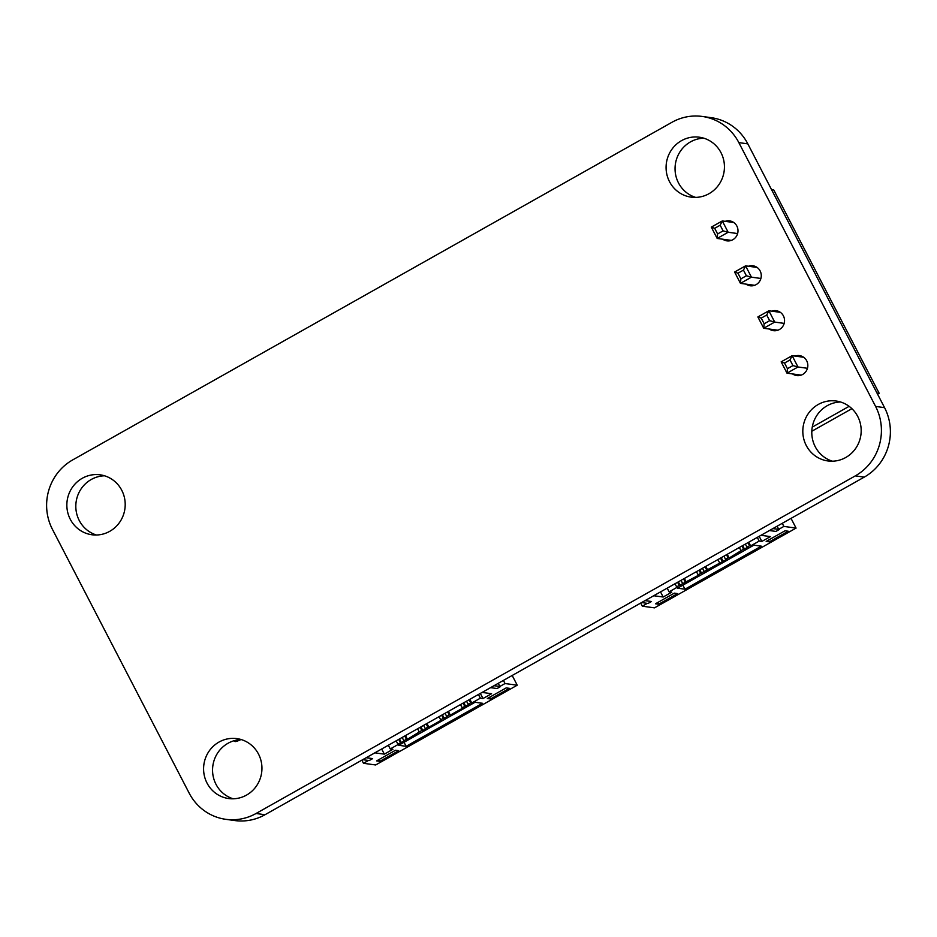 <?xml version="1.0" encoding="UTF-8"?>
<svg xmlns="http://www.w3.org/2000/svg" width="937" height="937" viewBox="0 0 937 937"><rect width="100%" height="100%" fill="white"/><g stroke="black" fill="none" stroke-linecap="round" stroke-linejoin="round"><path stroke-width="1.41" d="M225.805 819.325L234.789 820.554A51.219 49.38 -82.2 0 0 265.019 814.721L864.254 477.12A51.219 49.38 -82.2 0 0 884.563 407.654L747.82 143.853A51.219 49.38 -82.2 0 0 711.195 117.675L702.211 116.446A51.219 49.38 -82.2 0 0 671.981 122.278L72.746 459.88A51.219 49.38 -82.2 0 0 52.437 529.346L189.18 793.147A51.219 49.38 -82.2 0 0 225.805 819.325A51.219 49.38 -82.2 0 0 256.047 813.492L855.282 475.891A51.219 49.38 -82.2 0 0 875.591 406.424L738.848 142.623A51.219 49.38 -82.2 0 0 702.211 116.446M795.033 356.072A10.084 9.721 97.8 0 1 807.741 366.917A10.084 9.721 97.8 0 1 792.573 373.933M806.253 445.485A30.242 29.164 97.8 0 1 808.092 413.896A30.242 29.164 97.8 0 1 836.109 401.013A30.242 29.164 97.8 0 1 860.892 434.944A30.242 29.164 97.8 0 1 827.886 460.945A30.242 29.164 97.8 0 1 806.253 445.485M832.431 461.203A30.242 29.164 97.8 0 1 815.237 446.715A30.242 29.164 97.8 0 1 840.548 401.996M771.748 311.166A10.084 9.721 97.8 0 1 784.456 322.012A10.084 9.721 97.8 0 1 769.289 329.028M669.522 181.684A30.242 29.164 97.8 0 1 671.349 150.096A30.242 29.164 97.8 0 1 699.365 137.212A30.242 29.164 97.8 0 1 724.149 171.143A30.242 29.164 97.8 0 1 691.155 197.145A30.242 29.164 97.8 0 1 669.522 181.684M695.687 197.402A30.242 29.164 97.8 0 1 678.493 182.914A30.242 29.164 97.8 0 1 703.804 138.196M748.476 266.249A10.084 9.721 97.8 0 1 761.184 277.094A10.084 9.721 97.8 0 1 746.016 284.122M207.03 783.086A30.242 29.164 97.8 0 1 208.857 751.497A30.242 29.164 97.8 0 1 236.874 738.614A30.242 29.164 97.8 0 1 261.657 772.545A30.242 29.164 97.8 0 1 228.663 798.547A30.242 29.164 97.8 0 1 207.03 783.086M233.196 798.804A30.242 29.164 97.8 0 1 216.002 784.316A30.242 29.164 97.8 0 1 241.313 739.598M725.191 221.343A10.084 9.721 97.8 0 1 737.899 232.189A10.084 9.721 97.8 0 1 722.732 239.204M70.287 519.285A30.242 29.164 97.8 0 1 72.126 487.697A30.242 29.164 97.8 0 1 100.13 474.825A30.242 29.164 97.8 0 1 124.914 508.744A30.242 29.164 97.8 0 1 91.92 534.758A30.242 29.164 97.8 0 1 70.287 519.285M96.452 535.004A30.242 29.164 97.8 0 1 79.258 520.515A30.242 29.164 97.8 0 1 104.569 475.797M791.039 518.372L796.075 528.093L654.506 607.855L642.302 606.18L640.697 603.077M782.266 523.314L783.882 526.418L796.075 528.093M783.882 526.418L778.729 529.323L777.113 526.219M772.873 528.609L778.729 529.323M645.148 600.558L651.484 601.519L648.053 603.451L641.599 602.561M647.338 603.346L642.302 606.18M753.898 545.158L761.324 546.166L684.959 589.197L677.533 588.178L753.898 545.158M653.733 595.733L663.185 597.021L671.759 592.196L669.112 591.833L677.685 586.995L676.631 586.843L699.143 574.908L698.077 574.768L726.597 559.436L725.531 559.295L728.108 557.843L729.173 557.995L743.556 549.141L748.042 547.36L746.988 547.208L749.553 545.756L750.619 545.908L759.204 541.071L761.851 541.434L770.437 536.596L760.985 535.308M785.03 530.787L788.216 531.22L769.336 541.855L766.161 541.422L785.03 530.787M674.347 593.144L677.533 593.589L658.652 604.224L655.478 603.779L674.347 593.144M645.031 600.629L651.484 601.519M769.441 530.541L775.906 531.42L779.338 529.487M682.874 585.168L684.959 589.197M663.185 597.021L660.526 591.903M669.112 591.833L667.203 588.143M761.851 541.434L759.193 536.315M759.204 541.071L757.283 537.381M676.631 586.843L675.015 583.739M750.619 545.908L748.71 542.218M679.196 585.402L677.592 582.287M749.553 545.756L747.949 542.652M680.262 585.543L678.353 581.854M746.988 547.208L745.372 544.104M682.628 583.47L681.023 580.354M744.61 549.293L742.701 545.603M685.205 582.018L683.6 578.902M743.556 549.141L741.94 546.037M686.271 582.158L684.361 578.469M740.98 550.593L739.363 547.477M698.077 574.768L696.46 571.652M729.173 557.995L727.253 554.306M700.653 573.315L699.037 570.2M728.108 557.843L726.491 554.739M701.708 573.456L699.798 569.778M725.531 559.295L723.926 556.18M704.085 571.383L702.469 568.267M723.165 561.368L721.256 557.691M706.662 569.93L705.046 566.815M722.099 561.228L720.494 558.112M707.716 570.071L705.807 566.393M719.522 562.68L717.918 559.565M768.445 540.134L769.336 541.855M657.762 602.491L658.652 604.224M512.188 675.472L517.236 685.205L375.655 764.967L363.462 763.292L361.846 760.176M503.415 680.414L505.031 683.541L517.236 685.205M505.031 683.541L499.878 686.434L498.261 683.319M494.01 685.708L499.878 686.434M366.285 757.67L372.645 758.63L369.213 760.563L362.736 759.673M368.487 760.457L363.462 763.292M475.047 702.27L482.473 703.289L406.119 746.309L398.693 745.29L475.047 702.27M374.87 752.844L384.334 754.133L392.908 749.307L390.26 748.944L398.834 744.107L397.78 743.955L401.411 742.654L406.353 739.129L407.419 739.27L421.802 730.427L422.868 730.567L427.811 727.042L428.865 727.182L441.737 719.932L440.683 719.792L443.248 718.339L447.745 716.547L446.68 716.407L449.256 714.954L450.322 715.107L463.194 707.857L462.128 707.704L469.191 704.472L468.137 704.319L470.714 702.867L471.768 703.019L480.353 698.182L483 698.545L491.585 693.708L482.122 692.42M506.191 687.899L509.365 688.344L490.496 698.967L487.31 698.533L506.191 687.899M395.508 750.256L398.682 750.701L379.813 761.336L376.627 760.891L395.508 750.256M366.168 757.74L372.645 758.63M490.578 687.653L497.055 688.531L500.487 686.598M404.034 742.28L406.119 746.309M384.334 754.133L381.675 749.003M390.26 748.944L388.34 745.243M483 698.545L480.341 693.415M480.353 698.182L478.432 694.493M397.78 743.955L396.164 740.839M471.768 703.019L469.859 699.318M400.357 742.514L398.74 739.387M470.714 702.867L469.097 699.752M401.411 742.654L399.502 738.965M468.137 704.319L466.521 701.204M403.788 740.581L402.172 737.454M465.759 706.404L463.85 702.703M406.353 739.129L404.737 736.002M464.705 706.252L463.089 703.137M407.419 739.27L405.51 735.58M462.128 707.704L460.512 704.589M419.226 731.879L417.609 728.752M450.322 715.107L448.401 711.406M421.802 730.427L420.186 727.311M449.256 714.954L447.64 711.839M422.868 730.567L420.947 726.878M446.68 716.407L445.063 713.291M425.234 728.494L423.618 725.367M444.314 718.48L442.405 714.79M427.811 727.042L426.194 723.926M443.248 718.339L441.632 715.224M428.865 727.182L426.956 723.493M440.683 719.792L439.066 716.676M489.594 697.245L490.496 698.967M378.911 759.602L379.813 761.336M746.379 275.771L743.451 270.114L737.958 273.206L740.886 278.863L746.379 275.771L751.439 277.165L745.571 265.85L743.451 270.114M723.095 230.865L720.166 225.208L714.673 228.3L717.613 233.957L723.095 230.865L728.154 232.259L722.298 220.945L720.166 225.208M792.936 365.594L790.008 359.937L784.515 363.029L787.443 368.686L792.936 365.594L797.996 366.988L792.128 355.673L790.008 359.937M769.652 320.677L766.724 315.019L761.231 318.111L764.17 323.78L769.652 320.677L774.723 322.082L768.855 310.768L766.724 315.019M754.636 285.305L740.453 283.361L740.886 278.863M737.958 273.206L734.596 272.046L740.453 283.361L751.439 277.165L760.903 278.465M734.596 272.046L745.571 265.85L757.073 267.432M731.364 240.387L717.18 238.443L717.613 233.957M714.673 228.3L711.312 227.129L717.18 238.443L728.154 232.259L737.618 233.559M711.312 227.129L722.298 220.945L733.8 222.526M801.194 375.116L787.01 373.172L787.443 368.686M784.515 363.029L781.153 361.858L787.01 373.172L797.996 366.988L807.46 368.288M781.153 361.858L792.128 355.673L803.63 357.255M777.921 330.211L763.737 328.266L764.17 323.78M761.231 318.111L757.869 316.952L763.737 328.266L774.723 322.082L784.175 323.382M757.869 316.952L768.855 310.768L780.357 312.337M240.762 739.621A7.063 1.113 152.6 0 1 235.152 741.565A7.063 1.113 -27.4 0 1 234.894 741.425A7.063 1.113 -27.4 0 1 235.702 740.312M239.884 739.668A5.036 0.796 -27.4 0 1 236.686 740.499A5.036 0.796 -27.4 0 1 236.874 740.066M876.962 393.001L879.175 393.306L773.775 189.977L771.573 189.672M879.175 393.306L877.582 394.208M851.897 408.673L811.817 431.254M812.262 427.108L849.121 406.33M855.282 475.891L864.254 477.12M875.591 406.424L884.563 407.654M738.848 142.623L747.82 143.853M256.047 813.492L265.019 814.721M234.894 741.425L234.473 740.617"/></g></svg>
